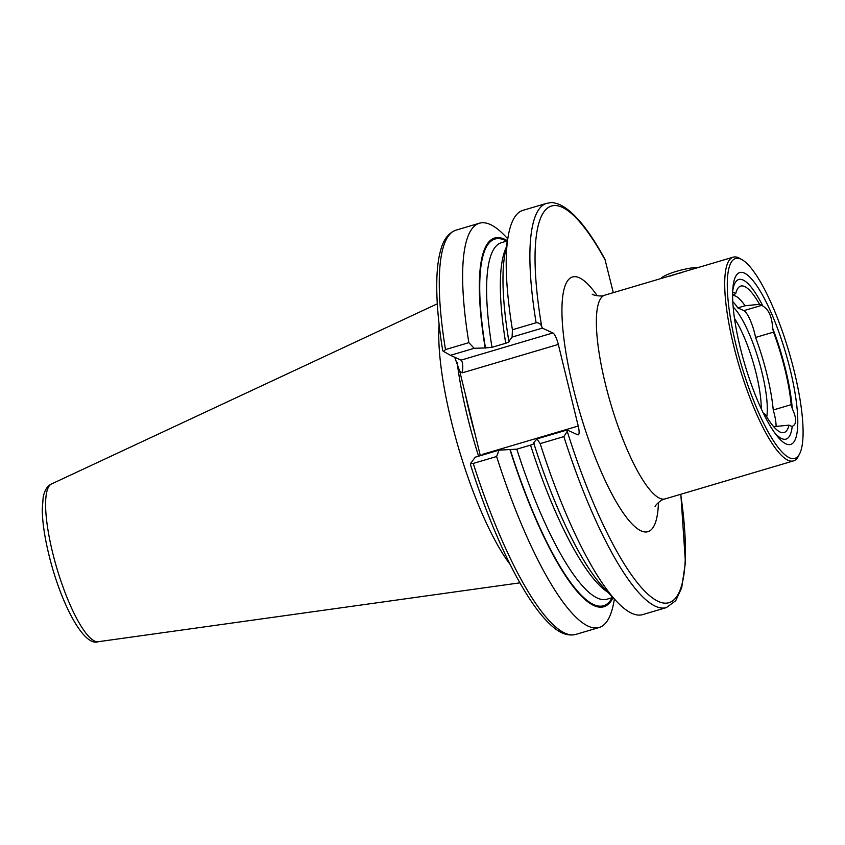 <?xml version="1.0" encoding="UTF-8"?>
<svg xmlns="http://www.w3.org/2000/svg" width="845" height="845" viewBox="0 0 845 845"><rect width="100%" height="100%" fill="white"/><g stroke="black" fill="none" stroke-linecap="round" stroke-linejoin="round"><path stroke-width="1.27" d="M799.655 453.723A104.241 24.685 -106.5 0 1 736.037 345.193A104.241 24.685 -106.5 0 1 742.259 259.837A104.241 24.685 -106.5 0 1 794.342 371.779A104.241 24.685 -106.5 0 1 799.655 453.723L798.462 456.089A106.238 25.16 -106.5 0 1 793.487 460.905A106.238 25.16 -106.5 0 1 733.618 345.489A106.238 25.16 -106.5 0 1 733.175 257.165L604.819 295.169A106.238 25.16 73.5 0 0 605.273 383.482A106.238 25.16 73.5 0 0 665.142 498.899C661.149 499.163 654.854 505.785 655.086 506.577M776.09 426.461A21.252 5.028 73.5 0 0 774.316 413.934A21.252 5.028 73.5 0 0 773.249 409.983L791.184 404.67A21.252 5.028 -106.5 0 1 792.251 408.621A21.252 5.028 -106.5 0 1 792.272 408.705C796.782 418.497 796.772 424.37 792.24 426.313A83.232 19.71 -106.5 0 1 774.4 432.408M773.249 409.983A80.835 19.15 73.5 0 0 767.07 374.926A80.835 19.15 73.5 0 0 755.567 337.44L773.502 332.127A80.835 19.15 -106.5 0 1 785.005 369.614A80.835 19.15 -106.5 0 1 791.184 404.67M732.636 292.296A21.252 5.028 -106.5 0 1 733.566 292.465L735.773 293.468A76.356 18.083 -106.5 0 1 738.498 287.543A76.356 18.083 -106.5 0 1 759.57 304.316L761.789 305.33A21.252 5.028 -106.5 0 1 762.951 306.165C768.781 309.534 772.013 316.886 772.647 328.198A21.252 5.028 -106.5 0 1 772.668 328.282A21.252 5.028 -106.5 0 1 773.502 332.127M755.567 337.44A21.252 5.028 73.5 0 0 754.722 333.595A21.252 5.028 73.5 0 0 743.853 310.643L737.843 307.897L745.068 305.763L759.57 304.316M733.175 257.165A106.238 25.16 -106.5 0 1 739.966 258.496L742.259 259.837M734.495 318.449A59.763 14.154 -106.5 0 1 756.222 373.701A59.763 14.154 -106.5 0 1 761.239 408.769M733.164 307.084A62.826 14.883 -106.5 0 1 762.032 372.634A62.826 14.883 -106.5 0 1 766.753 416.891M792.43 426.26L792.24 426.313A21.252 5.028 -106.5 0 1 791.237 426.155L789.029 425.141A76.356 18.083 -106.5 0 1 781.424 432.524A76.356 18.083 -106.5 0 1 765.232 414.293L763.489 413.501M772.647 328.198A83.232 19.71 -106.5 0 1 785.681 369.92A83.232 19.71 -106.5 0 1 792.272 408.705M790.255 369.909A89.633 21.231 -106.5 0 1 776.238 434.911A89.633 21.231 -106.5 0 1 740.114 347.052A89.633 21.231 -106.5 0 1 732.858 288.367A89.633 21.231 -106.5 0 1 756.053 284.67A89.633 21.231 -106.5 0 1 790.255 369.909M450.459 355.322L443.551 351.404L445.495 349.576L468.859 342.658L474.182 348.298L450.459 355.322L461.032 360.139L552.884 332.941A10.626 2.514 -106.5 0 1 558.323 344.422L462.373 372.825L459.764 371.314L465.299 394.024A151.551 35.891 73.5 0 0 469.809 414.061A151.551 35.891 73.5 0 0 475.165 434.467L480.33 455.677M510.126 564.439A147.569 34.951 -106.5 0 1 451.135 420.43A147.569 34.951 -106.5 0 1 439.115 324.564M732.668 291.462A83.232 19.71 -106.5 0 1 762.951 306.165M732.731 295.475A69.723 16.509 -106.5 0 1 745.068 305.763M735.773 293.468L732.604 295.57M732.784 301.602A69.723 16.509 -106.5 0 1 737.843 307.897M614.399 599.063L613.734 602.622A210.817 49.929 -106.5 0 1 599.126 627.508A210.817 49.929 -106.5 0 1 496.617 456.511L473.242 463.43L470.792 463.166L475.291 457.166L499.004 450.142L516.813 449.17L530.544 445.104C533.491 444.153 534.621 443.424 533.945 442.928M470.792 463.166L470.602 465.12C481.956 500.557 494.431 532.234 508.014 560.161C516.897 578.339 525.643 593.496 534.251 605.633C540.43 614.347 546.388 621.191 552.123 626.166C560.256 633.486 568.125 636.243 575.751 634.426A210.817 49.929 -106.5 0 1 473.242 463.43M499.004 450.142L496.617 456.511M613.037 597.637A192.28 45.535 -106.5 0 1 510.01 449.783M567.143 429.968L567.248 431.32L563.869 436.601A210.817 49.929 -106.5 0 0 666.367 607.597L642.686 614.611A210.817 49.929 -106.5 0 1 616.882 601.693L603.921 588.004A192.28 45.535 -106.5 0 1 533.639 442.791L536.924 438.914L567.143 429.968L577.716 434.795A10.626 2.514 -106.5 0 0 578.265 434.858A10.626 2.514 -106.5 0 0 578.223 426.028L558.323 344.422M616.882 601.693A210.817 49.929 -106.5 0 1 540.187 443.614L536.924 438.914M563.869 436.601L540.187 443.614M459.764 371.314L454.705 357.255M443.551 351.404L442.896 350.897M468.859 342.658A210.817 49.929 -106.5 0 1 479.432 223.217A210.817 49.929 -106.5 0 1 505.236 236.135L507.729 238.765M512.102 337.07L512.429 329.761L536.11 322.748C538.878 322.632 540.737 323.899 541.708 326.54L542.31 328.124L512.102 337.07L509.112 341.084C509.788 341.581 508.658 342.299 505.711 343.25L491.98 347.316L485.178 347.939A192.28 45.535 -106.5 0 1 507.37 240.698M485.178 347.939L474.182 348.298M508.806 340.947A192.28 45.535 -106.5 0 1 504.961 253.743L508.384 235.206A210.817 49.929 -106.5 0 1 523.002 210.32L546.683 203.318A210.817 49.929 -106.5 0 0 536.11 322.748M512.429 329.761A210.817 49.929 -106.5 0 1 508.384 235.206M613.29 292.655L604.946 259.246C588.606 229.291 573.47 211.039 559.538 204.511C550.465 201.353 551.415 202.885 546.683 203.318M552.884 332.941L542.31 328.124M465.299 394.024L475.165 434.467M482.664 454.98L482.263 454.43L578.223 426.028M462.373 372.825C463.166 365.906 462.722 361.671 461.032 360.139L461.116 360.181M789.029 425.141L774.516 426.588A69.723 16.509 -106.5 0 1 774.136 427.2M774.516 426.588L773.777 426.809M682.665 272.375A26.554 5.207 166.3 0 0 670.212 276.072M699.121 267.252A23.237 4.552 166.3 0 0 676.327 271.382A23.237 4.552 166.3 0 0 660.737 278.67M658.445 502.469A132.792 31.445 -106.5 0 1 625.48 516.073A132.792 31.445 -106.5 0 1 573.1 387.422A132.792 31.445 -106.5 0 1 597.267 295.803M743.853 310.643L761.789 305.33M478.587 456.184A147.569 34.951 -106.5 0 1 467.211 415.666A147.569 34.951 -106.5 0 1 457.166 362.685M51.513 483.974C47.383 485.79 44.605 490.227 43.179 497.272L42.25 509.45C42.408 521.988 44.584 536.945 48.788 554.309C60.629 603.245 83.782 647.112 98.221 641.725A82.314 19.498 -106.5 0 1 52.506 552.165A82.314 19.498 -106.5 0 1 51.513 483.974L437.298 303.809M612.192 597.668A191.223 45.292 -106.5 0 1 510.317 449.92M612.878 597.468L606.974 599.211A185.911 44.024 -106.5 0 1 516.813 449.17M608.03 592.345A185.911 44.024 -106.5 0 1 530.544 445.104M680.69 494.293A206.835 48.978 -106.5 0 1 656.301 600.415A206.835 48.978 -106.5 0 1 567.248 431.32M445.495 349.576A210.817 49.929 -106.5 0 1 456.068 230.136C448.684 232.766 443.572 239.357 440.741 249.93C438.745 256.848 437.499 265.288 437.002 275.248C436.009 295.771 437.921 320.963 442.738 350.844M485.484 348.077A191.223 45.292 -106.5 0 1 506.63 241.131M491.98 347.316A185.911 44.024 -106.5 0 1 501.423 242.684L507.327 240.931M505.711 343.25A185.911 44.024 -106.5 0 1 506.049 247.87M541.708 326.54A206.835 48.978 -106.5 0 1 605.495 260.661M481.808 455.233L482.263 454.43M732.626 292.74L733.566 292.465M599.126 627.508L575.751 634.426M666.367 607.597L675.746 600.668L681.693 587.814L685.432 562.453L680.838 494.251M479.432 223.217L456.068 230.136M98.221 641.725L519.907 582.839M793.487 460.905L665.142 498.899M604.819 295.169C601.334 297.113 592.451 294.989 592.218 294.197L592.229 294.208"/></g></svg>
